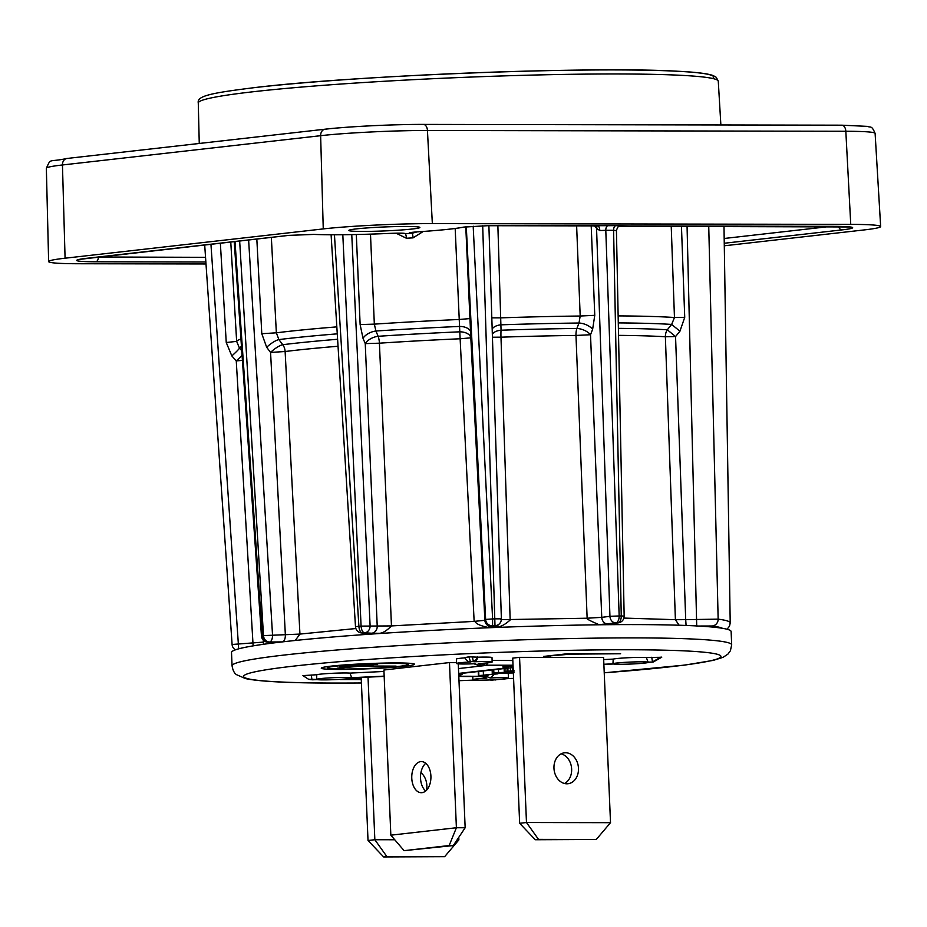 <?xml version="1.0" encoding="UTF-8"?>
<svg xmlns="http://www.w3.org/2000/svg" width="927" height="927" viewBox="0 0 927 927"><rect width="100%" height="100%" fill="white"/><g stroke="black" fill="none" stroke-linecap="round" stroke-linejoin="round"><path stroke-width="1.39" d="M337.08 668.216L357.926 666.397L396.084 666.119L361.669 665.98L377.718 664.149L372.921 664.149L337.08 668.216M392.839 663.373A40.603 2.271 177.6 0 0 350.047 664.914A40.603 2.271 177.6 0 0 327.312 667.903A40.603 2.271 177.6 0 0 342.932 669.027A40.603 2.271 177.6 0 0 385.725 667.498A40.603 2.271 177.6 0 0 408.459 664.497A40.603 2.271 177.6 0 0 392.839 663.373M340.255 667.556L365.273 664.659L340.232 667M339.502 666.791L351.321 665.389L339.479 666.246M339.201 669.456A46.674 2.607 177.6 0 0 388.39 667.683A46.674 2.607 177.6 0 0 414.52 664.242A46.674 2.607 177.6 0 0 396.571 662.944A46.674 2.607 177.6 0 0 347.382 664.717A46.674 2.607 177.6 0 0 321.252 668.158A46.674 2.607 177.6 0 0 339.201 669.456M620.615 653.755L568.1 653.662L543.512 656.443L570.708 654.138L620.615 653.755M361.229 678.39L346.999 678.819M344.091 679.074L339.966 679.537L361.275 679.572M361.252 679.109L351.889 679.085L361.24 678.807M384.16 676.131L351.669 677.707A17.775 0.997 177.6 0 0 332.364 677.741A17.775 0.997 177.6 0 0 316.57 679.387A17.775 0.997 177.6 0 0 316.57 679.41L316.814 674.729L302.932 675.621L308.552 679.271L302.978 675.644M383.963 671.461L349.977 673.106A17.822 0.997 177.6 0 0 331.97 673.315A17.822 0.997 177.6 0 0 316.814 674.705M486.165 665.435L458.483 668.576M513.025 665.227L485.412 665.18L481.646 664.96L478.239 663.57A17.775 0.997 177.6 0 0 492.156 662.017L492.005 657.579A17.822 0.997 -2.4 0 0 478.251 657.185L468.865 656.826L470.534 661.948A17.775 0.997 177.6 0 0 456.617 663.5L456.397 659.074A17.822 0.997 -2.4 0 1 465.157 657.846M468.865 656.826L465.366 657.521M512.828 660.511L492.098 660.464M646.362 657.498A17.822 0.997 -2.4 0 0 628.355 657.718A17.822 0.997 -2.4 0 0 613.199 659.109L603.674 659.595M661.635 657.278L646.362 657.51L648.066 662.11A17.775 0.997 177.6 0 0 628.749 662.145A17.775 0.997 177.6 0 0 612.956 663.79A17.775 0.997 177.6 0 0 612.967 663.813L603.871 664.265M479.641 676.513A4.45 2.735 90.1 0 1 479.444 676.525L458.819 676.49L479.641 676.513L483.407 676.733L486.814 678.124A17.775 0.997 177.6 0 0 472.897 679.676A17.775 0.997 177.6 0 0 491.136 679.908L494.52 679.746A17.775 0.997 177.6 0 0 508.436 678.193L508.286 673.755A17.822 0.997 177.6 0 0 498.39 673.28M603.593 657.498L519.56 657.347L526.478 822.516L610.511 822.678L603.593 657.498M519.653 823.292L535.285 839.746L538.506 839.375L526.478 822.516L519.653 823.292L512.724 658.124L519.56 657.347M453.291 845.551L404.091 850.65L390.835 835.181L383.905 670.012L449.479 662.573L456.397 827.741L449.166 845.54L453.291 845.551L465.157 827.765L458.286 663.848M456.571 662.585L449.479 662.573M492.318 674.23L478.402 675.679L497.926 673.836L492.318 674.23L492.133 669.931M513.245 670.395L512.654 670.453L513.245 670.464M513.257 670.8L504.253 671.484L513.929 671.727M504.242 671.519L504.114 668.576L504.253 671.484L505.389 671.704M513.291 671.449L509.132 671.299L514.103 670.8M513.315 672.04L492.527 672.817L492.411 669.897M493.743 669.746L493.859 672.55C490.65 672.909 493.245 673.106 501.634 673.118L513.349 672.967M514.01 672.712L497.023 672.701L513.326 672.365M478.216 671.507L478.402 675.679M512.538 667.73L512.654 670.453M510.395 667.857L510.522 670.777M604.23 672.817L684.81 665.088L713.303 660.372L723.095 657.324L727.962 654.08L730.395 650.777L731.681 644.856L731.125 631.554A250.035 13.951 177.6 0 0 634.995 624.589A250.035 13.951 177.6 0 0 371.484 634.068A250.035 13.951 177.6 0 0 231.507 652.492L232.063 665.795C232.828 670.348 234.322 673.303 236.536 674.671L245.47 678.587C259.49 681.554 289.34 683.06 335.006 683.095L361.414 683.002M711.739 627A237.613 13.268 177.6 0 0 706.026 626.154L705.841 626.525M700.348 626.165L706.026 626.154M679.12 625.227L675.401 619.688L685.713 619.653L675.551 336.571L667.301 329.792L671.658 324.427L674.462 317.509L671.218 226.037M623.906 618.077L675.401 619.688L665.377 336.768A11.112 9.791 93.6 0 1 667.301 329.792A225.249 12.572 -2.4 0 0 618.402 328.367M500.615 619.688L587.139 618.216C585.968 618.633 589.92 620.777 599.004 624.659A217.799 12.155 -2.4 0 1 606.559 624.624L609.757 623.929M492.434 337.208L500.986 337.185L510.163 620.001C505.18 624.508 500.8 626.837 497.034 627.011A217.799 12.155 -2.4 0 0 487.938 627.37C473.558 624.334 476.246 621.241 474.137 621.391L484.867 620.302L470.823 337.834A11.112 6.547 -0.4 0 0 459.792 331.82L455.18 228.482M342.816 234.74L361.09 626.119L391.461 625.922L474.137 621.391L459.792 331.82A225.249 12.572 -2.4 0 0 378.135 336.292A11.112 5.713 -22.9 0 0 365.25 343.616L363.025 338.343L360.128 324.554L356.316 234.531M334.45 234.786L358.888 626.281A249.467 13.928 -2.4 0 1 361.09 626.119A6.663 3.187 85.9 0 0 364.554 632.793L371.669 633.211A6.663 5.829 93.4 0 0 377.219 626.188L365.25 343.616L379.421 343.187L391.461 625.922C386.895 630.569 382.944 633.025 379.618 633.292A217.799 12.155 -2.4 0 0 371.657 633.871L367.81 633.303M234.218 241.576L261.46 636.003L262.283 635.783A249.467 13.928 -2.4 0 1 263.488 635.609L299.966 634.08L355.864 628.529M248.621 239.942L272.526 634.972A6.663 3.233 89.4 0 1 269.572 642.017L282.399 641.89A6.663 3.233 89.4 0 0 285.354 634.833L270.568 352.422L285.122 351.518L299.942 634.08L295.215 640.487M234.751 649.398A6.663 6.663 0 0 0 235.388 649.85A6.663 6.64 -51.5 0 1 234.751 649.398L234.172 648.888A6.663 6.651 -46.6 0 1 232.098 644.52L204.693 244.925L232.098 644.485L263.384 642.11L264.438 641.102M263.268 640.128L263.43 644.3M371.657 633.871L362.422 632.944A242.804 13.557 -2.4 0 1 364.554 632.793A6.663 5.829 93.4 0 0 370.105 625.771L351.762 234.612M371.669 633.211L379.618 633.292M487.938 627.37L492.561 625.783A242.804 13.557 -2.4 0 1 494.995 625.69L494.242 626.536L497.034 627.011M599.004 624.659L615.748 622.898A242.804 13.557 -2.4 0 1 617.776 622.886L606.559 624.624M363.025 338.343A11.112 5.713 -22.9 0 1 375.922 331.02L378.135 336.292A11.112 4.45 86.2 0 1 379.421 343.187A222.747 12.433 -2.4 0 1 460.174 338.772L470.823 337.834L465.783 226.802M466.293 226.744L485.632 619.445L492.596 618.923L492.561 625.783A6.663 6.651 41.7 0 1 485.632 619.445L484.867 620.302A6.663 6.651 41.7 0 0 491.797 626.64M482.7 225.771L494.995 625.69A6.663 6.651 -138.3 0 0 499.699 623.477L498.935 624.323A6.663 6.651 -138.3 0 1 494.242 626.536M235.006 241.483L262.283 635.783A6.663 5.829 81.8 0 0 268.39 642.191A242.804 13.557 -2.4 0 1 269.572 642.017A6.663 5.805 81.9 0 1 263.488 635.609L239.653 240.962M501.38 618.842A6.663 6.651 -138.3 0 1 499.699 623.477A6.663 6.663 0 0 0 501.38 618.83L488.888 225.701L501.38 618.842L495.099 618.83A249.467 13.928 -2.4 0 0 492.596 618.923L473.176 226.176M686.073 625.47L685.713 619.653L718.147 619.143L708.738 226.107M628.216 225.956A4.45 2.735 -89.9 0 0 628.413 225.968A4.45 2.735 -89.9 0 0 628.599 225.956L615.968 225.655A264.021 14.739 177.6 0 0 608.019 225.69A4.45 2.422 -90.3 0 0 605.794 230.313L619.166 615.957A6.663 3.708 89.7 0 1 615.748 622.898A6.663 5.516 82.9 0 1 609.943 616.328L619.166 615.957A249.467 13.928 -2.4 0 1 621.252 615.945L613.593 230.29A259.572 14.484 177.6 0 0 605.794 230.313L599.804 230.545L596.559 228.366L609.943 616.328L601.75 617.347L590.522 334.74L575.98 335.447A11.112 5.353 89.4 0 1 576.895 328.459L578.993 323.025L580.186 316.026L576.629 225.864M232.098 644.497A6.663 6.663 0 0 0 234.172 648.888A6.663 6.651 -46.6 0 0 235.435 649.827M210.939 244.218L238.691 648.842M241.75 350.649L239.444 348.077A11.112 0.823 -41.8 0 1 231.831 355.922L226.246 342.515L220.359 243.152M620.233 226.118L620.43 226.118A4.45 4.334 73.7 0 0 619.363 226.281L619.363 226.281C618.529 225.829 617.556 227.242 616.432 230.487L624.161 616.107L621.252 615.945A6.663 3.754 89.8 0 1 617.776 622.886A6.663 5.516 -97.1 0 0 618.321 622.851A6.663 6.663 0 0 0 624.161 616.107M607.556 623.917A6.663 5.516 82.9 0 1 601.75 617.347L587.139 618.216L575.98 335.447A222.747 12.433 -2.4 0 0 500.986 337.185A11.112 1.611 88.1 0 1 501.055 330.209L497.869 225.725M423.28 231.46L413.048 237.868A233.43 13.036 177.6 0 0 406.397 238.239L396.026 233.187M487.463 225.69A4.45 2.735 -89.9 0 0 487.648 225.701A4.45 2.735 -89.9 0 0 487.845 225.69L463.535 227.115A83.557 4.67 -2.4 0 1 417.973 231.82C409.016 232.492 406.976 232.99 411.878 233.303A4.45 0.973 -93.1 0 1 413.048 237.868M417.138 231.889L411.878 233.303A237.868 13.279 177.6 0 0 405.099 233.685A4.45 1.101 -93.2 0 1 406.397 238.239M724.3 245.794L864.207 229.919A77.787 4.345 -2.4 0 0 880.65 226.547A77.787 4.345 -2.4 0 0 850.743 224.38L432.341 223.604A77.787 4.345 -2.4 0 0 323.256 228.911L65.075 258.204A77.787 4.345 -2.4 0 0 48.633 261.576A77.787 4.345 -2.4 0 0 78.54 263.743L206.003 263.975M406.2 226.466A35.562 1.981 -2.4 0 1 419.873 227.463A35.562 1.981 -2.4 0 1 399.954 230.081A35.562 1.981 -2.4 0 1 362.48 231.426A35.562 1.981 -2.4 0 1 348.807 230.441A35.562 1.981 -2.4 0 1 368.714 227.822A35.562 1.981 -2.4 0 1 406.2 226.466M401.936 233.198L405.099 233.685C405.25 233.094 400.058 232.99 389.549 233.395A83.557 4.67 -2.4 0 1 313.94 234.404L288.575 235.388L87.126 258.251A49.791 2.781 177.6 0 0 95.748 261.785L205.864 261.993M608.019 225.69L487.845 225.69M592.77 225.887A4.45 2.735 -89.9 0 0 592.967 225.898L598.042 226.049A4.45 1.564 -93.6 0 1 599.804 230.545M616.281 230.591L613.593 230.29A4.45 2.549 -90.1 0 1 615.968 225.655M618.321 622.851L610.128 623.883A6.663 5.516 -97.1 0 1 609.584 623.917M618.541 335.365A222.747 12.433 -2.4 0 1 665.377 336.768L675.551 336.571L679.943 331.217L671.658 324.427A229.456 12.804 -2.4 0 0 618.286 322.909M679.943 331.217L684.729 317.324L681.449 226.061M684.729 317.324L674.462 317.509A231.959 12.943 -2.4 0 0 618.147 315.898M596.513 225.968A4.45 3.163 -44.1 0 1 596.559 228.366L594.636 225.91M492.341 334.114A11.112 6.535 0.5 0 1 501.055 330.209A225.249 12.572 -2.4 0 1 576.895 328.459A11.112 5.388 21.2 0 1 590.522 334.74L592.631 329.305L594.763 315.319L591.206 225.898M592.631 329.305A11.112 5.388 21.2 0 0 578.993 323.025A229.456 12.804 -2.4 0 0 501.125 324.821A11.112 6.535 0.5 0 0 492.179 329.027M361.75 632.956A6.663 5.829 -86.6 0 0 362.422 632.944A6.663 3.244 85.8 0 1 358.888 626.281L355.493 626.71A6.663 6.663 0 0 0 361.75 632.956L368.865 633.373A6.663 5.829 -86.6 0 0 369.537 633.361M470.777 332.445A11.112 6.547 -0.4 0 0 459.734 326.431A229.456 12.804 -2.4 0 0 375.922 331.02L374.334 324.137L370.487 234.137M338.031 346.246A222.747 12.433 -2.4 0 0 285.122 351.518A11.112 9.154 82.9 0 0 282.77 344.705L278.888 339.595A11.112 3.001 -37.3 0 0 266.686 347.312L261.785 333.708L256.825 239.015M267.799 642.168A6.663 3.233 -90.6 0 0 268.181 642.202A6.663 3.233 -90.6 0 0 268.39 642.191L280.939 642.052M261.46 636.003A6.663 6.663 0 0 0 268.181 642.202L280.811 642.075A6.663 3.233 -90.6 0 0 280.869 642.063M253.129 645.876L236.258 360.881L231.831 355.922M242.422 360.406L236.258 360.881A11.112 0.823 -41.8 0 0 242.074 355.319M241.472 346.617A229.456 12.804 -2.4 0 0 239.444 348.077L236.652 341.379L230.765 241.97M337.266 333.847A229.456 12.804 -2.4 0 0 278.888 339.595L276.35 332.816L271.344 237.37M337.602 339.27A225.249 12.572 -2.4 0 0 282.77 344.705A11.112 3.001 -37.3 0 0 270.568 352.422L266.686 347.312M550.209 656.455L550.186 655.69M490.198 679.954A4.45 4.403 112.4 0 0 491.681 680.14L491.808 680.128M508.436 678.193A17.775 0.997 177.6 0 0 490.198 677.961L486.119 676.281L458.807 676.235M309.073 679.41L316.988 679.584A17.775 0.997 177.6 0 0 336.292 679.549A17.775 0.997 177.6 0 0 352.098 677.904A17.775 0.997 177.6 0 0 352.086 677.88L384.172 676.374L352.098 677.904M513.06 665.934A17.775 0.997 177.6 0 0 503.013 667.255A17.775 0.997 177.6 0 0 508.552 667.741L458.68 673.396M456.617 663.5A17.775 0.997 177.6 0 0 474.856 663.732L478.935 665.412L513.037 665.47L478.935 665.412M492.156 662.017A17.775 0.997 177.6 0 0 473.917 661.785L478.251 657.197M603.883 664.45L613.384 663.987A17.775 0.997 177.6 0 0 632.678 663.952A17.775 0.997 177.6 0 0 648.483 662.307A17.775 0.997 177.6 0 0 648.483 662.284L653.083 662.052L648.066 662.11M511.414 667.741L458.703 673.72L511.24 667.741A17.775 0.997 177.6 0 0 513.129 667.73M458.761 675.157A17.775 0.997 177.6 0 0 462.04 674.439A17.775 0.997 177.6 0 0 458.714 674.01M489.143 674.613L486.119 676.281M494.473 674.288L490.198 677.961M496.629 679.618A4.45 4.403 112.4 0 1 495.088 679.978L495.215 679.966M661.704 657.185L653.118 662.063L648.483 662.284M661.078 657.023L652.481 661.89L651.751 657.266M613.199 659.12L612.956 663.778M472.318 656.664L473.373 661.565L469.966 661.716A4.45 4.403 112.4 0 1 468.089 661.391L470.534 661.948M473.871 663.778L478.645 665.424M351.669 677.707L349.977 673.106M316.57 679.41L308.552 679.271M486.814 678.124L481.994 676.594M566.872 783.802A15.562 12.225 83.5 0 0 567.973 783.732A15.562 12.225 83.5 0 0 578.436 767.602A15.562 12.225 83.5 0 0 565.563 752.759A15.562 12.225 83.5 0 0 564.462 752.817A15.562 12.225 83.5 0 0 554.01 768.958A15.562 12.225 83.5 0 0 566.872 783.802M564.485 783.5A15.562 12.225 83.5 0 0 571.53 767.672A15.562 12.225 83.5 0 0 561.125 753.836M610.511 822.678L596.27 839.48L538.506 839.375M535.285 839.746L596.27 839.48M390.835 835.181L456.397 827.741L465.157 827.765M430.904 776.061A15.562 9.583 90.1 0 1 421.31 792.701A15.562 9.583 90.1 0 1 411.773 778.228A15.562 9.583 90.1 0 1 421.368 761.588A15.562 9.583 90.1 0 1 430.904 776.061M425.69 790.998A15.562 9.583 90.1 0 1 420.534 778.251A15.562 9.583 90.1 0 1 425.736 763.315M404.091 850.65L449.166 845.54M368.019 840.499L383.651 856.942L386.872 856.583L374.844 839.723L368.019 840.499L361.182 677.44M458.772 837.336L458.877 839.874L444.636 856.687L383.651 856.942M368.031 677.104L374.844 839.723L394.751 839.758M457.069 839.874L458.877 839.874M420.928 772.643A15.562 12.225 -96.5 0 1 426.443 790.302M386.872 856.583L444.636 856.687M604.23 672.793A238.923 13.337 177.6 0 0 629.19 649.757A238.923 13.337 177.6 0 0 294.149 666.061A238.923 13.337 177.6 0 0 335.493 683.072A238.923 13.337 177.6 0 0 361.414 682.979M458.992 680.673A238.923 13.337 177.6 0 0 475.03 680.059M506.872 678.668A238.923 13.337 177.6 0 0 513.57 678.344L506.721 678.691M483.28 670.939L483.442 674.763M494.566 673.025L494.612 673.964M478.703 671.461L478.865 675.285M505.864 668.379L505.98 671.171M507.857 668.147L507.973 670.974M498.436 669.213L498.564 672.226M731.681 644.856A250.035 13.951 177.6 0 0 635.563 637.892A250.035 13.951 177.6 0 0 372.04 647.37A250.035 13.951 177.6 0 0 232.063 665.795M696.733 626.038L712.075 625.992A242.804 13.557 -2.4 0 1 722.481 628.309M712.075 625.992A6.663 6.338 97.5 0 0 718.147 619.143A249.467 13.928 -2.4 0 1 730.209 622.909L723.987 226.142M240.95 339.039A231.959 12.943 -2.4 0 0 236.652 341.379L226.246 342.515M261.785 333.708L276.35 332.816A231.959 12.943 -2.4 0 1 336.825 326.872M724.184 238.482L831.183 226.339M491.82 317.845L500.87 317.857A231.959 12.943 -2.4 0 1 580.186 316.026L594.763 315.319M360.128 324.554L374.334 324.137A231.959 12.943 -2.4 0 1 459.665 319.467L470.348 318.529M593.164 225.887A4.45 2.735 -89.9 0 1 592.967 225.898L487.648 225.701L464.265 227.034A4.45 4.206 -101.8 0 1 463.535 227.115M464.265 227.034C455.771 228.726 440.383 230.325 418.089 231.82A4.45 1.773 -93.8 0 1 417.973 231.82M724.254 243.256L842.145 229.873A49.791 2.781 177.6 0 0 833.535 226.327L628.599 225.956M67.428 158.447A6.663 5.238 83.5 0 0 66.953 158.471L325.145 129.189A6.663 5.238 83.5 0 1 325.62 129.154A69.49 3.882 -2.4 0 1 423.06 124.415A6.663 4.102 90.1 0 1 423.349 124.403A6.663 4.102 90.1 0 1 427.44 130.487L845.83 131.263A76.153 4.253 -2.4 0 1 875.111 133.384L880.65 226.547M718.274 81.205L716.281 77.312L713.245 75.585C707.637 73.557 695.69 72.109 677.417 71.228C594.033 66.234 357.196 75.33 256.292 87.405C210.649 93.048 196.791 95.898 198.274 103.001A260.232 14.531 -2.4 0 1 253.291 91.738A260.232 14.531 -2.4 0 1 542.434 74.844A260.232 14.531 -2.4 0 1 718.274 81.205L720.87 124.948M256.605 87.381A255.782 14.276 -2.4 0 1 552.376 70.533A255.782 14.276 -2.4 0 1 712.539 78.459M65.075 258.204L62.457 164.971A6.663 5.238 83.5 0 1 66.953 158.471C47.903 162.596 51.298 157.509 46.35 168.274A76.153 4.253 -2.4 0 1 62.457 164.971L320.638 135.69A76.153 4.253 -2.4 0 1 427.44 130.487L432.341 223.604M841.461 125.191A6.663 4.102 90.1 0 1 841.751 125.18L423.349 124.403C394.392 124.276 347.579 126.559 325.145 129.189A6.663 5.238 83.5 0 0 320.638 135.69L323.256 228.911M875.111 133.384C871.438 124.763 870.65 127.972 867.649 126.385L841.751 125.18A6.663 4.102 90.1 0 1 845.83 131.263L850.743 224.38M696.71 625.945L687.058 226.072M313.21 234.369A4.45 3.743 -87.4 0 0 313.546 234.404C331.959 235.134 357.301 234.798 389.56 233.395L403.558 233.245M97.219 257.115A45.342 2.526 177.6 0 0 98.297 257.127A4.45 2.735 90.1 0 1 95.748 261.785M98.285 256.999L205.539 257.324M87.752 258.17A4.45 3.488 -96.5 0 1 87.439 258.227A4.45 3.488 -96.5 0 1 87.126 258.251M289.178 235.331A4.45 3.488 -96.5 0 1 288.888 235.377A4.45 3.488 -96.5 0 1 288.575 235.388M79.027 259.433L288.888 235.377L313.546 234.404A4.45 3.743 -87.4 0 0 313.94 234.404M838.587 226.385A4.45 3.488 83.5 0 0 842.145 229.873M311.24 675.007L311.97 679.642L312.631 679.804L309.062 679.398M477.59 656.942A4.45 4.403 112.4 0 1 473.373 661.565L473.917 661.785M485.412 665.18A4.45 2.735 -89.9 0 0 487.625 662.863M481.646 664.96A4.45 4.403 -67.6 0 0 485.03 663.106M481.53 676.409L479.444 676.525A4.45 2.735 90.1 0 1 479.259 676.513M483.407 676.733A4.45 4.403 112.4 0 1 481.982 676.559M327.266 666.617L327.312 667.903M408.401 663.222L408.459 664.497M458.992 680.696L475.203 680.07M850.175 226.964L619.363 226.281M410.812 232.492L418.089 231.82M198.274 103.001L199.259 143.465M46.35 168.274L48.633 261.576M608.865 624.01L610.128 623.883M727.058 629.248L729.526 626.142L730.209 622.909M331.101 234.786L355.493 626.71M368.865 633.373L369.456 633.373M491.75 680.151L489.815 679.815M496.779 679.618L491.739 680.151M462.04 674.439L462.005 673.35M603.883 664.462L613.407 663.999M653.118 662.063L661.751 657.22M465.006 657.301C464.427 657.649 465.447 659.016 468.089 661.391M503.013 667.255L502.921 665.47M308.621 679.294L309.236 679.456M312.608 679.804L317.022 679.595M472.897 679.676L472.747 676.513"/></g></svg>
